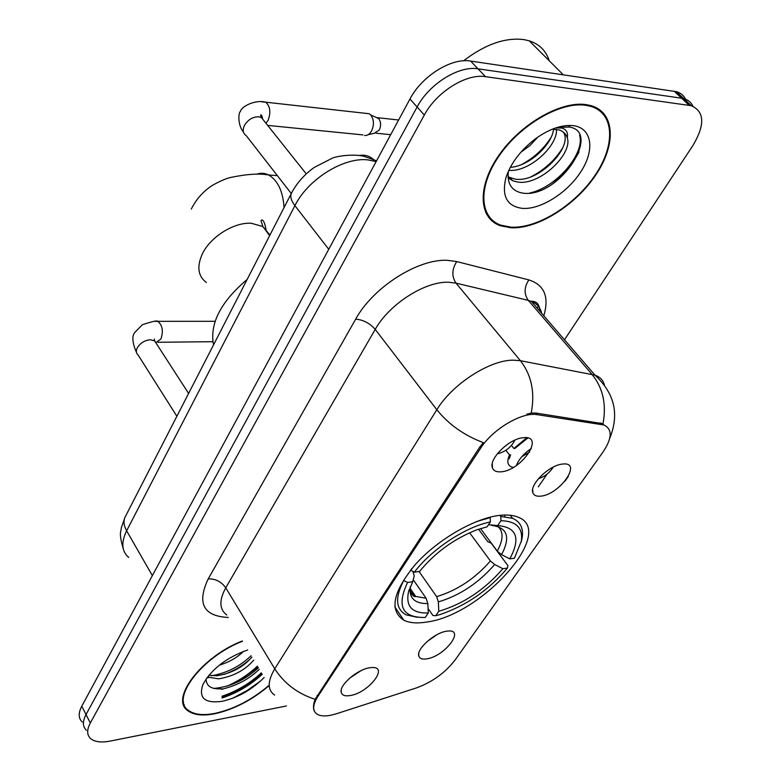 <?xml version="1.0" encoding="UTF-8"?>
<svg xmlns="http://www.w3.org/2000/svg" width="781" height="781" viewBox="0 0 781 781"><rect width="100%" height="100%" fill="white"/><g stroke="black" fill="none" stroke-linecap="round" stroke-linejoin="round"><path stroke-width="1.17" d="M426.777 622.037C482.228 615.038 557.185 531.031 517.744 517.032C513.019 515.128 507.035 514.572 499.801 515.362C474.887 518.037 437.965 539.31 415.57 564.243C392.863 591.754 388.948 610.41 403.845 620.231C409.635 623.013 417.279 623.609 426.777 622.037M562.916 464.012C582.958 461.717 559.44 494.969 540.501 496.169C536.488 496.54 533.96 495.447 532.906 492.909C529.049 485.186 548.633 465.603 561.803 464.148L562.916 464.012M538.402 478.733C544.747 476.615 549.697 472.739 553.241 467.097M446.341 631.243L448.187 631.019C465.271 629.379 444.76 656.118 427.139 658.803C422.414 659.613 419.622 658.666 418.772 655.942C416.253 649.167 434.363 632.893 446.341 631.243M427.041 641.601L436.813 634.768M523.826 437.643C545.353 435.564 521.249 470.875 500.875 471.822C496.404 472.144 493.592 470.845 492.44 467.897C488.564 459.54 507.845 439.771 521.884 437.887L523.826 437.643M497.233 453.898C505.209 451.955 511.106 447.357 514.913 440.113M369.198 667.853L371.776 667.54C389.153 666.173 369.042 692.425 350.649 695.471C345.173 696.457 342.029 695.383 341.219 692.249C339.159 685.249 356.897 669.747 369.198 667.853M349.498 678.289L360.92 670.703M336.523 713.727L331.222 715.152C325.16 716.392 320.513 716.109 317.291 714.312C312.302 711.042 312.468 705.136 317.779 696.593L480.598 448.274C492.538 429.238 522.186 411.704 537.133 414.652L603.82 424.971C612.529 429.091 612.275 438.082 603.069 451.935L455.001 660.13C445.121 672.832 432.284 682.086 416.488 687.885L336.523 713.727M531.392 448.372C523.768 453.644 518.769 459.345 516.397 465.486M242.286 640.967C201.771 656.636 169.545 698.946 187.86 710.71C193.708 715.035 202.621 716.07 214.609 713.795C233.763 709.548 251.912 700.186 269.035 685.708M510.794 227.779C537.328 229.253 575.158 205.686 595.61 175.247C616.336 144.895 615.36 112.435 590.866 105.601L585.877 104.586C560.358 100.866 519.931 124.404 498.542 155.819C476.879 187.176 478.773 218.25 500.309 225.729L510.794 227.779M599.701 110.746L598.705 109.067M184.296 704.774L183.447 704.247M490.488 218.368L488.701 217.479M314.665 711.764C312.966 708.865 313.113 704.716 315.124 699.307L479.729 447.152L483.302 442.622C464.187 435.427 448.704 424.464 436.843 409.732C452.17 384.262 489.589 360.031 513.146 360.158L520.41 360.705L595.005 375.163C600.13 376.998 603.303 380.406 604.533 385.384M222.068 697.677C236.877 692.806 250.213 684.927 262.065 674.052M685.542 99.226C683.756 95.409 680.71 92.9 676.405 91.68L470.611 61.055L478.011 68.826C458.837 65.428 429.14 83.967 417.122 106.987L86.027 714.566C82.435 721.459 82.571 726.701 86.447 730.294C82.571 726.701 82.435 721.459 86.027 714.566L417.122 106.987C429.14 83.967 458.837 65.428 478.011 68.826L681.628 98.211L478.011 68.826L485.489 76.665C466.306 73.346 436.481 91.992 424.327 115.051L90.323 722.981C86.701 729.874 86.818 735.097 90.684 738.66C94.794 741.97 101.335 742.78 110.306 741.062L286.412 705.975M692.932 106.236C691.175 102.389 688.129 99.87 683.805 98.66L681.628 98.211L683.805 98.66C688.129 99.87 691.175 102.389 692.932 106.236M526.814 414.155L531.226 413.11L535.805 413.032L603.02 423.712C606.632 404.392 602.971 387.942 592.037 374.382L528.298 300.373L456.026 283.142L448.753 282.253C425.274 281.072 389.241 304.073 375.222 329.387L225.758 587.82C218.963 600.306 219.295 609.365 226.754 614.998M568.295 476.498L565.102 481.037M564.497 339.784L692.776 145.735C705.175 124.95 704.667 111.605 691.273 105.699L485.489 76.665M486.612 214.336L488.203 215.429M222.048 697.365C236.828 692.522 250.115 684.664 261.908 673.798M227.056 686.138C238.469 681.081 248.573 674.442 257.369 666.203M470.611 61.055C451.447 57.589 421.877 76.021 409.976 99.002L81.771 706.209C78.207 713.102 78.364 718.364 82.249 721.995M182.91 701.475L183.603 702.099M242.452 641.25C202.289 656.684 170.219 698.683 188.387 710.349C194.176 714.635 202.992 715.65 214.843 713.404C233.89 709.177 251.902 699.864 268.889 685.464M243.506 651.374C237.287 657.543 229.214 662.151 219.295 665.187M253.727 660.111C245.058 670.157 233.373 676.405 218.68 678.835L207.453 677.059M251.912 657.075C243.262 667.13 231.596 673.359 216.913 675.77L208.878 675.262M247.665 649.977C226.383 657.582 211.466 669.092 202.923 684.507C198.364 698.087 204.798 703.681 222.224 701.299C237.863 697.716 251.833 689.789 264.134 677.517M206.077 678.962C206.291 686.245 211.485 689.506 221.667 688.764M232.592 698.302L247.147 690.511L260.61 680.983M258.326 667.804C245.195 680.026 230.375 686.889 213.887 688.412M251.101 655.718C240.138 666.291 226.978 672.978 211.631 675.77M259.233 669.317C249.002 679.226 236.487 685.855 221.687 689.193M250.945 658.256C243.848 665.061 234.886 670.459 224.059 674.452M208.625 677.644L206.994 677.674M485.733 212.637L487.227 213.838M585.467 105.25C560.211 101.579 520.214 124.882 499.049 155.966C477.621 186.991 479.485 217.753 500.806 225.153L511.164 227.173C537.416 228.648 574.875 205.315 595.122 175.188C615.633 145.139 614.667 113.03 590.436 106.255L585.467 105.25M549.209 60.742C546.085 50.814 539.437 44.175 529.264 40.827L524.197 39.646C505.444 37.195 485.235 44.253 463.563 60.801M537.865 137.075L530.016 145.51L520.81 152.285M556.462 129.353C557.898 145.539 529.586 172.357 508.792 170.365M553.602 128.68C552.665 143.841 529.918 166.119 510.296 167.359M555.682 127.928L561.754 128.064C566.332 129.285 568.168 132.536 567.289 137.817C565.942 133.873 563.208 131.237 559.098 129.919L552.245 129.216M567.289 137.817C573.01 153.73 539.368 186.405 517.266 181.953L512.736 180.743L508.109 177.883M563.14 131.95C574.162 145.852 538.626 183.877 514.552 178.986L508.04 176.809M508.421 171.156C506.928 183.428 511.389 190.691 521.815 192.936C557.546 199.926 602.6 132.448 569.476 127.049L557.322 127.41M522.606 208.39C541.077 209.689 568.08 192.38 581.464 170.785C595.102 149.23 591.773 127.742 573.059 125.614C561.49 124.599 548.75 129.138 534.858 139.233C520.048 150.821 510.344 163.854 505.756 178.341C501.578 196.451 507.201 206.467 522.606 208.39M598.139 109.662L597.026 108.071M567.426 125.487L569.857 125.926L569.71 125.419M579.58 135.259C585.291 152.568 557.439 187.02 529.586 193.083M562.818 147.648C555.115 160.076 544.601 169.741 531.285 176.652M551.23 137.134C543.879 148.741 534.038 157.86 521.708 164.479M480.51 528.581L497.263 551.093L501.558 554.656L509.768 558.874C520.868 538.285 516.837 527.185 497.663 525.574L500.992 520.722L500.777 516.426L499.957 515.353M478.538 529.225L487.822 541.731L491.161 543.127L507.904 565.62L507.484 568.041C488.594 590.26 466.042 605.783 439.81 614.618L435.739 615.731L438.795 611.279C463.24 604.025 484.591 589.831 502.857 568.705L494.676 564.517L490.409 560.963L469.606 532.759M419.046 571.507L436.638 596.625L438.356 601.907L438.795 611.279M247.118 279.491C220.73 301.827 209.533 323.637 213.516 344.919M504.751 516.563L505.004 515.011M411.997 568.363L410.572 570.198L414.408 572.161C431.551 549.228 465.798 526.667 490.4 521.962L490.195 517.627L476.556 521.571M521.171 542.034L522.147 537.777C523.612 528.278 520.439 521.806 512.639 518.35L500.777 516.426M435.739 615.731L432.899 615.477L428.076 608.516M509.768 558.874L514.406 558.23L521.337 541.116C523.104 527.917 516.319 521.122 500.992 520.722M490.4 521.962L487.08 526.833L476.908 529.801C454.181 538.685 435.066 552.567 419.563 571.438L414.408 572.161M502.857 568.705L507.484 568.041M497.663 525.574L488.525 524.725M407.565 582.47L412.719 581.728L408.473 592.057C405.603 606.495 412.202 613.475 428.281 612.997L425.225 617.468C402.235 617.83 396.348 606.163 407.565 582.47L403.748 580.527C394.825 597.621 395.635 609.063 406.179 614.862L417.386 617.332M412.866 571.37L414.223 575.89L412.719 581.728M428.281 612.997L427.842 603.567L426.123 598.256L413.237 579.717M365.254 113.294L369.188 113.733L370.868 115.139C373.982 119.659 374.236 124.901 371.619 130.866C369.706 134.234 367.363 135.777 364.61 135.474M375.71 117.209L378.765 118.702C381.021 121.953 381.196 125.721 379.312 129.997L374.245 133.307L368.29 134.644M513.312 467.409L511.36 466.882C507.377 464.988 506.771 461.015 509.534 454.972L505.883 450.315M526.755 437.75L513.878 448.489L511.487 445.453M527.849 437.985L514.943 448.411L513.878 448.489M509.261 458.759L510.598 454.884L509.534 454.972M521.815 456.709L529.586 452.053M601.419 424.395L600.111 422.853M537.133 414.652L535.805 413.032M480.598 448.274L479.729 447.152M317.779 696.593L317.086 695.471M228.237 617.468C203.382 616.18 196.714 603.322 208.215 578.906L355.667 319.165C363.253 319.771 369.774 323.188 375.222 329.387L436.843 409.732L274.766 668.829C284.245 683.531 297.698 693.694 315.124 699.307M355.667 319.165C372.918 287.32 418.313 258.443 447.669 260.346L456.739 261.576L528.874 279.92C544.396 284.909 549.375 296.878 543.81 315.797M538.451 305.01L537.484 308.466M531.226 413.11C535.141 392.54 531.539 375.065 520.41 360.705L456.026 283.142C451.584 276.454 451.818 269.26 456.739 261.576M274.629 695.07C267.366 690.023 267.414 681.276 274.766 668.829L225.758 587.82C221.287 581.62 215.439 578.643 208.215 578.906M547.169 474.028L538.294 486.827M424.327 115.051L409.976 99.002M90.323 722.981L81.771 706.209M689.086 105.259L674.218 91.221M541.692 313.347C540.384 307.607 536.928 303.604 531.314 301.32L528.298 300.373C523.885 293.978 524.071 287.164 528.874 279.92M376.149 161.579L367.753 159.871C343.523 157.049 307.841 179.376 294.906 205.647L126.629 530.807C120.948 542.512 121.651 551.386 128.719 557.439M152.354 575.617L126.629 530.807C123.867 525.828 123.32 521.317 124.999 517.286L125.614 516.095M375.905 162.038L374.109 160.037C370.009 156.102 365.196 154.57 359.68 155.439M376.569 160.798L363.731 156.239C352.104 153.593 335.967 156.434 332.374 158.143L314.167 167.476C304.19 174.661 296.575 183.32 291.293 193.463C290.054 196.763 291.254 200.824 294.906 205.647L328.742 249.295M123.242 548.76C118.341 531.695 121.27 532.027 121.26 527.936L124.999 517.286L291.821 192.458M221.999 696.232C236.604 691.361 249.725 683.56 261.342 672.841M222.077 697.999C236.926 693.079 250.301 685.191 262.221 674.315M221.697 689.438L223.181 688.901M237.609 682.086L257.935 667.15M551.767 184.56C563.472 175.051 572.571 164.176 579.043 151.924M206.36 282.497C198.013 276.22 196.656 266.741 202.269 254.079C210.255 236.907 234.075 221.999 251.345 223.278L262.846 226.529L269.933 235.052M256.51 174.251C260.629 172.738 264.681 172.991 268.654 174.983C277.851 180.47 282.976 191.335 284.05 207.58M497.263 551.093C503.394 539.905 503.628 531.705 497.946 526.482M436.638 596.625C457.119 590.475 475.043 578.584 490.409 560.963M501.558 554.656C510.745 537.143 507.435 527.39 491.62 525.408M438.356 601.907C459.814 595.473 478.587 583.007 494.676 564.517M410.22 586.902C408.932 598.207 414.809 603.762 427.842 603.567M410.25 591.041L415.677 596.42L426.123 598.256M176.877 416.273L138.061 354.935C136.031 353.188 135.826 350.737 137.436 347.584C140.541 342.839 144.875 340.223 150.421 339.735L154.667 340.936L156.307 343.464M154.833 321.352L157.752 321.333C162.468 325.14 163.541 331.007 160.964 338.934L156.005 342.566M291.274 193.512L246.181 135.591C242.852 133.346 242.335 129.851 244.619 125.116C248.212 119.522 252.907 116.75 258.696 116.808L261.489 117.638L264.3 121.172M261.694 101.813L265.706 102.184C270.206 106.333 271.007 112.357 268.117 120.254L266.009 123.32M603.82 424.971L602.61 423.536M341.277 689.896L341.219 692.249M492.245 463.699L492.44 467.897M418.753 653.502L418.772 655.942M532.681 489.277L532.906 492.909M394.776 606.857L403.845 620.231M609.697 438.463C620.651 411.294 612.245 391.33 595.005 375.163L531.314 301.32C536.723 301.075 539.554 304.365 539.827 311.189M691.273 105.699L676.405 91.68M510.022 177.775L512.736 180.743M506.644 175.579L505.756 178.341M529.264 40.827L563.277 74.791M589.401 105.22L590.436 106.255M191.296 209.064C196.197 199.301 203.099 191.482 211.993 185.605C220.066 181.046 226.431 178.293 231.117 177.365C246.855 174.095 259.37 173.304 268.654 174.983L277.353 175.627M510.257 515.235L512.639 518.35M521.337 541.116L522.147 537.777M409.254 589.46L408.473 592.057M410.269 586.785C408.98 591.383 413.383 597.846 415.677 596.42L410.113 588.357M269.65 235.618L262.846 226.529L261 220.711C260.864 220.437 263.958 216.454 266.262 231.098M136.48 352.456C132.223 342.547 131.725 335.801 134.976 332.228L142.386 324.72C152.295 321.43 157.42 320.308 157.752 321.333L215.107 321.303M154.872 341.248L154.228 339.081L154.667 340.936L188.602 393.439M157.889 342.273L212.832 341.697M243.408 131.969C237.902 125.819 238.068 113.001 240.509 111.283C241.485 106.401 255.26 99.421 265.706 102.184L369.188 113.733M262.601 119.034C262.035 115.676 261.342 114.368 260.542 115.129L261.489 117.638L306.259 173.88M398.622 120.001L377.545 117.687M267.649 125.39L362.98 134.908M378.609 118.527L370.653 114.895M390.685 134.683L375.886 133.18"/></g></svg>
